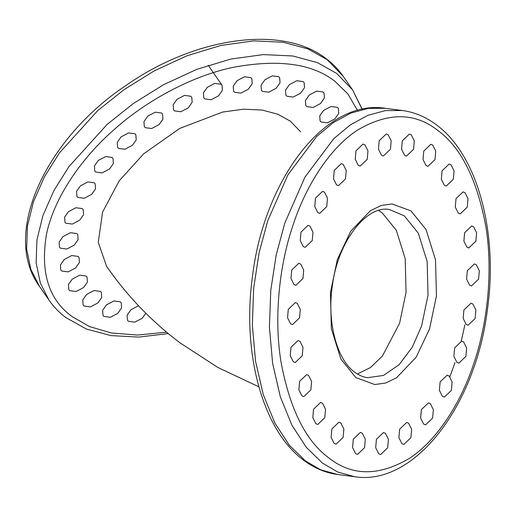 <?xml version="1.0" encoding="UTF-8"?>
<svg xmlns="http://www.w3.org/2000/svg" width="516" height="516" viewBox="0 0 516 516"><rect width="100%" height="100%" fill="white"/><g stroke="black" fill="none" stroke-linecap="round" stroke-linejoin="round"><path stroke-width="0.77" d="M258.851 386.794L217.816 367.45L179.891 342.759C151.427 321.242 126.968 295.726 106.515 266.204L98.259 242.307L102.6 212.095L119.183 180.858L143.642 153.839L179.82 128.381L222.602 112.069L243.468 109.186L262.257 110.063L278.06 114.307L290.411 121.221L300.628 131.799M86.088 276.021L87.049 277.021L87.417 282.104L83.56 287.58L76.136 291.508L69.763 290.65L68.802 289.657L68.434 284.568L72.292 279.091L79.716 275.163L86.088 276.021M78.09 256.413L79.045 257.407L79.412 262.489L75.555 267.972L68.131 271.893L61.759 271.035L60.798 270.042L60.43 264.953L64.287 259.477L71.711 255.549L78.09 256.413M76.787 233.555L77.742 234.548L78.116 239.63L74.252 245.113L66.828 249.035L60.456 248.177L59.495 247.183L59.127 242.094L62.984 236.618L70.408 232.69L76.787 233.555M82.25 208.593L83.211 209.586L83.579 214.675L79.722 220.151L72.298 224.079L65.919 223.222L64.958 222.222L64.59 217.139L68.454 211.657L75.871 207.735L82.25 208.593M94.209 182.787L95.17 183.78L95.537 188.869L91.674 194.345L84.25 198.273L77.877 197.415L76.916 196.422L76.549 191.333L80.406 185.857L87.83 181.929L94.209 182.787M112.056 157.432L113.017 158.425L113.385 163.507L109.527 168.99L102.104 172.912L95.731 172.054L94.77 171.06L94.402 165.971L98.259 160.495L105.683 156.567L112.056 157.432M134.908 133.786L135.869 134.779L136.237 139.868L132.373 145.344L124.956 149.272L118.577 148.415L117.616 147.421L117.248 142.332L121.112 136.856L128.529 132.928L134.908 133.786M161.611 113.049L162.566 114.042L162.94 119.132L159.076 124.608L151.652 128.536L145.28 127.678L144.319 126.678L143.951 121.595L147.808 116.119L155.232 112.191L161.611 113.049M190.823 96.253L191.784 97.253L192.152 102.336L188.295 107.812L180.871 111.74L174.492 110.882L173.537 109.889L173.17 104.8L177.027 99.324L184.451 95.396L190.823 96.253M221.087 84.25L222.048 85.243L222.415 90.332L218.558 95.808L211.134 99.736L204.755 98.872L203.801 97.879L203.433 92.79L207.29 87.314L214.714 83.386L221.087 84.25M250.879 77.626L251.84 78.619L252.208 83.708L248.351 89.184L240.927 93.112L234.554 92.254L233.593 91.255L233.226 86.172L237.083 80.696L244.507 76.768L250.879 77.626M278.711 76.723L279.672 77.722L280.04 82.805L276.183 88.281L268.759 92.209L262.386 91.351L261.425 90.358L261.057 85.269L264.914 79.793L272.338 75.865L278.711 76.723M303.189 81.586L304.15 82.586L304.517 87.668L300.654 93.144L293.23 97.073L286.857 96.215L285.896 95.221L285.529 90.132L289.386 84.656L296.81 80.728L303.189 81.586M323.074 91.971L324.035 92.97L324.403 98.053L320.546 103.535L313.122 107.457L306.743 106.599L305.782 105.606L305.414 100.517L309.278 95.041L316.701 91.113L323.074 91.971M337.38 107.36L338.341 108.354L338.709 113.443L334.845 118.919L327.421 122.847L321.049 121.982L320.088 120.989L319.72 115.9L323.577 110.424L331.001 106.496L337.38 107.36M145.88 313.276L142.222 318.217L134.799 322.145L128.426 321.281L127.465 320.288L127.097 315.199L130.954 309.723L138.552 305.762M120.28 301.796L121.241 302.789L121.608 307.878L117.751 313.354L110.327 317.282L103.955 316.418L102.994 315.424L102.626 310.335L106.483 304.859L113.907 300.931L120.28 301.796M100.394 291.411L101.355 292.404L101.723 297.493L97.866 302.969L90.442 306.897L84.063 306.033L83.108 305.04L82.741 299.951L86.598 294.475L94.022 290.547L100.394 291.411M404.563 155.251L406.505 156.071L413.561 149.311L414.296 140.868L411.297 134.882L409.362 134.07L402.299 140.823L401.571 149.266L404.563 155.251M381.447 155.168L383.382 155.98L390.444 149.227L391.18 140.784L388.18 134.799L386.245 133.979L379.183 140.739L378.447 149.182L381.447 155.168M358.233 165.255L360.168 166.068L367.231 159.315L367.966 150.872L364.967 144.886L363.032 144.067L355.969 150.827L355.234 159.27L358.233 165.255M336.509 184.825L338.444 185.644L345.507 178.884L346.236 170.441L343.243 164.456L341.302 163.636L334.245 170.396L333.51 178.839L336.509 184.825M317.753 212.547L319.688 213.366L326.751 206.606L327.479 198.163L324.487 192.178L322.545 191.365L315.489 198.118L314.754 206.561L317.753 212.547M303.24 246.532L305.175 247.351L312.238 240.591L312.973 232.148L309.974 226.163L308.039 225.35L300.976 232.103L300.248 240.546L303.24 246.532M293.965 284.464L295.907 285.284L302.963 278.524L303.698 270.081L300.699 264.095L298.764 263.276L291.701 270.036L290.972 278.479L293.965 284.464M290.56 323.758L292.495 324.57L299.557 317.817L300.293 309.374L297.293 303.389L295.358 302.57L288.296 309.329L287.567 317.772L290.56 323.758M293.256 361.729L295.191 362.548L302.253 355.795L302.982 347.345L299.99 341.366L298.048 340.547L290.992 347.3L290.256 355.75L293.256 361.729M301.86 395.804L303.801 396.617L310.864 389.864L311.593 381.421L308.6 375.435L306.659 374.616L299.596 381.376L298.867 389.819L301.86 395.804M315.798 423.649L317.74 424.462L324.803 417.708L325.531 409.265L322.539 403.28L320.597 402.461L313.535 409.22L312.806 417.663L315.798 423.649M334.123 443.367L336.058 444.186L343.121 437.426L343.85 428.983L340.857 422.997L338.915 422.185L331.859 428.938L331.124 437.381L334.123 443.367M355.569 453.622L357.511 454.435L364.567 447.682L365.302 439.239L362.303 433.253L360.368 432.434L353.305 439.193L352.576 447.636L355.569 453.622M378.692 453.706L380.627 454.525L387.69 447.765L388.419 439.322L385.426 433.337L383.485 432.518L376.428 439.277L375.693 447.72L378.692 453.706M401.9 443.618L403.841 444.437L410.904 437.678L411.633 429.235L408.64 423.249L406.698 422.436L399.642 429.189L398.907 437.632L401.9 443.618M423.63 424.049L425.565 424.868L432.627 418.108L433.356 409.665L430.363 403.68L428.422 402.861L421.366 409.62L420.63 418.063L423.63 424.049M442.386 396.327L444.321 397.139L451.384 390.386L452.113 381.943L449.12 375.958L447.178 375.138L440.122 381.898L439.387 390.341L442.386 396.327M456.892 362.342L458.834 363.154L465.896 356.401L466.625 347.958L463.632 341.973L461.691 341.153L454.628 347.913L453.899 356.356L456.892 362.342M466.167 324.409L468.109 325.228L475.165 318.469L475.9 310.026L472.901 304.04L470.966 303.221L463.903 309.981L463.175 318.424L466.167 324.409M469.573 285.116L471.514 285.935L478.577 279.175L479.306 270.732L476.313 264.747L474.372 263.934L467.309 270.687L466.58 279.13L469.573 285.116M466.883 247.138L468.818 247.957L475.881 241.198L476.61 232.755L473.617 226.776L471.682 225.956L464.619 232.71L463.884 241.159L466.883 247.138M458.273 213.069L460.208 213.888L467.27 207.129L468.006 198.686L465.006 192.7L463.071 191.888L456.009 198.641L455.28 207.084L458.273 213.069M444.334 185.225L446.269 186.044L453.332 179.284L454.067 170.841L451.068 164.856L449.133 164.043L442.07 170.796L441.335 179.239L444.334 185.225M426.016 165.507L427.951 166.32L435.014 159.567L435.743 151.124L432.75 145.138L430.808 144.319L423.752 151.078L423.017 159.521L426.016 165.507M357.349 373.984L370.411 367.611L382.459 355.963L399.61 323.19L406.06 292.275L405.202 258.677L396.346 230.362L382.317 212.96L378.589 210.502M327.183 59.701L307.865 48.878L283.149 42.241L253.756 40.88L221.125 45.382L187.231 55.657L154.2 70.898L123.904 89.758L97.621 110.714L59.359 152.975L44.324 177.033L33.43 201.833L27.425 226.24L26.632 249.086L30.87 269.391L39.545 286.47C1.496 234.922 44.473 139.842 125.949 85.495C194.893 37.062 282.504 24.31 326.376 58.856C332.975 63.829 338.567 69.628 343.159 76.245L327.183 59.701M357.478 110.411L347.945 94.015L334.948 81.335C312.264 63.494 278.066 58.876 232.368 67.486C188.656 76.897 143.429 102.865 112.914 130.677C81.812 158.051 54.212 197.305 46.569 233.89C40.061 272.042 48.601 299.635 72.188 316.669L89.532 326.583L111.482 333.007L137.514 335.058L166.571 332.169M39.545 286.47L49.052 300.196L40.371 283.116L36.133 262.812L36.933 239.966L42.931 215.559L53.825 190.759L68.867 166.7L107.128 124.44L133.405 103.484L163.707 84.618L196.731 69.383L230.626 59.108L263.257 54.599L292.649 55.967L317.366 62.604L336.69 73.427L352.66 89.971L362.084 109.282M337.677 474.501C325.493 472.875 314.134 468.096 303.608 460.169C262.676 430.344 241.933 353.325 252.382 277.111C263.721 180.258 325.112 98.685 385.258 108.296L368.327 108.373L350.803 113.12L333.349 122.589L316.65 136.501L287.922 174.821L267.74 220.758L259.103 252.775L253.685 288.109L252.343 325.022L255.555 361.297L263.263 394.611L274.847 422.991L289.295 445.211L305.414 460.898L320.61 469.792L337.677 474.501L354.763 476.726L337.696 472.011L322.5 463.116L306.381 447.43L291.933 425.21L280.343 396.83L272.642 363.516L269.429 327.241L270.771 290.327L276.189 254.994L284.826 222.976L305.001 177.04L333.736 138.72L350.435 124.814L367.889 115.339L385.413 110.598L402.345 110.514C414.529 112.14 425.887 116.919 436.413 124.846C477.552 154.813 498.282 232.464 487.491 309.02C475.842 405.441 414.664 486.272 354.763 476.726M437.652 130.316C414.703 112.314 388.038 112.211 357.672 130.013C329.04 148.466 305.201 187.263 292.778 225.924C279.775 264.147 273.557 316.224 280.994 361.858C289.818 409.207 305.891 441.315 329.214 458.189C352.17 476.191 378.828 476.287 409.201 458.485C437.832 440.038 461.672 401.242 474.088 362.58C487.098 324.358 493.309 272.28 485.878 226.647C477.048 179.297 460.975 147.189 437.652 130.316M355.866 377.609L340.837 358.968L331.349 328.627L330.427 292.637L337.341 259.509L350.725 231.265L370.333 210.741L381.285 205.471L392.102 203.955L411 210.896L426.035 229.536L435.523 259.877L436.446 295.868L429.531 328.995L416.148 357.24L396.533 377.764L385.587 383.033L374.771 384.549L355.866 377.609M404.286 215.817L389.477 209.567C367.56 204.704 337.793 240.462 332.323 286.18C326.725 322.745 337.335 360.078 354.627 372.139C358.807 375.261 363.141 377.099 367.631 377.667L383.452 375.455L399.126 364.722L412.316 347.126L421.578 326.041L428.028 295.126L427.171 261.535L418.315 233.213L404.286 215.817M449.9 376.68L454.996 362.658M461.272 341.102L464.89 324.809M49.052 300.196C53.638 306.814 59.237 312.612 65.829 317.585L86.456 329.053L111.004 335.6L138.578 337.096L168.268 333.581M222.048 85.243L208.232 65.293M402.345 110.514L385.258 108.296M343.159 76.245L352.66 89.971L362.238 109.25"/></g></svg>
